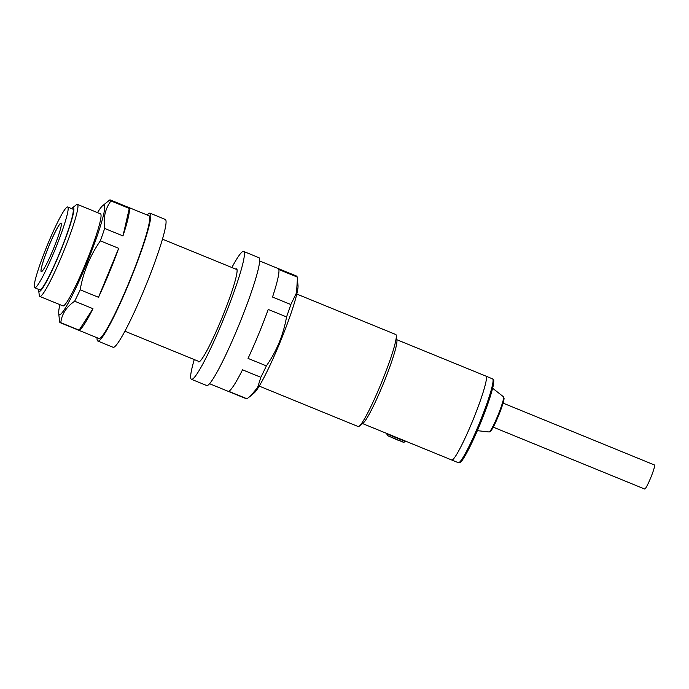 <?xml version="1.0" encoding="UTF-8"?>
<svg xmlns="http://www.w3.org/2000/svg" width="689" height="689" viewBox="0 0 689 689"><rect width="100%" height="100%" fill="white"/><g stroke="black" fill="none" stroke-linecap="round" stroke-linejoin="round"><path stroke-width="1.03" d="M383.997 432.322L408.405 442.295M451.588 459.925A45.293 4.573 -67.8 0 0 451.708 459.994A45.293 4.573 -67.8 0 0 472.818 420.419A45.293 4.573 -67.8 0 0 486.089 376.203A45.293 4.573 -67.8 0 0 485.978 376.134L396.821 339.703M41.288 271.69A26.234 2.653 112.2 0 1 41.245 271.664A26.234 2.653 112.2 0 1 41.194 271.638A26.234 2.653 112.2 0 1 48.885 246.025A26.234 2.653 112.2 0 1 61.114 223.107A26.234 2.653 112.2 0 1 61.183 223.141A26.234 2.653 112.2 0 1 53.492 248.755A26.234 2.653 112.2 0 1 41.262 271.681A26.234 2.653 112.2 0 1 48.885 246.171A26.234 2.653 112.2 0 1 61.14 223.115M34.683 287.787L39.773 289.862A43.64 4.41 -67.8 0 0 60.107 251.743A43.64 4.41 -67.8 0 0 72.896 209.146A43.64 4.41 -67.8 0 0 72.784 209.077L67.694 207.001A43.64 4.41 -67.8 0 0 47.36 245.12A43.64 4.41 -67.8 0 0 34.571 287.718A43.64 4.41 -67.8 0 0 34.683 287.787A43.64 4.41 -67.8 0 0 55.025 249.659A43.64 4.41 -67.8 0 0 67.815 207.062A43.64 4.41 -67.8 0 0 67.694 207.001M458.323 462.698L451.708 459.994A45.293 4.573 -67.8 0 0 472.818 420.419A45.293 4.573 -67.8 0 0 486.089 376.203A45.293 4.573 -67.8 0 0 485.978 376.134L492.979 379.071C493.393 380.25 494.34 378.304 493.272 385.461C491.386 394.237 487.114 406.829 480.466 423.227C472.146 443.75 462.862 461.182 460.373 462.233L458.323 462.698A45.293 4.573 -67.8 0 0 479.432 423.124A45.293 4.573 -67.8 0 0 492.704 378.907A45.293 4.573 -67.8 0 0 492.592 378.838M259.202 386.098L358.151 426.534A49.711 5.021 -67.8 0 0 359.262 426.155L363.189 423.055A45.293 4.573 -67.8 0 0 383.54 383.205A45.293 4.573 -67.8 0 0 396.916 340.504L396.287 335.552A49.711 5.021 -67.8 0 0 395.891 334.578A49.711 5.021 -67.8 0 0 395.762 334.501L296.821 294.065M359.262 426.155A49.711 5.021 -67.8 0 0 381.603 382.412A49.711 5.021 -67.8 0 0 396.287 335.552M38.636 289.397A45.293 4.573 -67.8 0 0 38.662 290.439L39.299 295.4A49.711 5.021 -67.8 0 0 39.695 296.373A49.711 5.021 -67.8 0 0 39.824 296.451A49.711 5.021 -67.8 0 0 62.992 253.018A49.711 5.021 -67.8 0 0 77.564 204.487A49.711 5.021 -67.8 0 0 77.435 204.409A49.711 5.021 -67.8 0 0 76.324 204.797L72.397 207.889A45.293 4.573 -67.8 0 0 71.647 208.612M38.662 290.439A45.293 4.573 -67.8 0 0 39.023 291.326A45.293 4.573 -67.8 0 0 60.003 252.45A45.293 4.573 -67.8 0 0 73.534 207.613A45.293 4.573 -67.8 0 0 72.397 207.889M654.481 464.997A12.979 1.309 112.2 0 1 654.516 465.006A12.979 1.309 112.2 0 1 654.55 465.023A12.979 1.309 112.2 0 1 650.743 477.701A12.979 1.309 112.2 0 1 644.697 489.035A12.979 1.309 112.2 0 1 644.663 489.018M97.528 212.625A59.108 5.968 112.2 0 1 102.627 205.71A59.108 5.968 112.2 0 1 104.228 205.244A59.108 5.968 112.2 0 1 86.573 263.758A59.108 5.968 112.2 0 1 59.202 314.485A59.108 5.968 112.2 0 1 58.711 313.168A59.108 5.968 112.2 0 1 59.917 304.659M79.106 330.16L92.972 308.698A66.282 6.692 -67.8 0 1 79.106 330.16L60.796 322.676A66.282 6.692 112.2 0 1 60.201 322.676A66.282 6.692 112.2 0 1 60.029 322.573A66.282 6.692 112.2 0 1 59.573 321.703L58.711 313.168M60.796 322.676C61.777 314.081 66.394 306.924 74.662 301.214A66.282 6.692 112.2 0 0 80.174 289.802C83.274 272.017 90.001 255.697 100.361 240.84A66.282 6.692 112.2 0 0 104.65 228.438C103.126 217.836 105.236 208.672 110.972 200.938A66.282 6.692 112.2 0 0 110.524 200.06A66.282 6.692 112.2 0 0 110.352 199.965L149.013 215.76A66.282 6.692 -67.8 0 1 149.186 215.864A66.282 6.692 -67.8 0 1 129.756 280.569A66.282 6.692 -67.8 0 1 98.863 338.48L60.201 322.676M62.777 305.804A49.711 5.021 -67.8 0 0 62.906 305.882A49.711 5.021 -67.8 0 0 86.082 262.449A49.711 5.021 -67.8 0 0 100.646 213.926A49.711 5.021 -67.8 0 0 100.516 213.848L77.435 204.409M104.65 228.438L122.969 235.922A66.282 6.692 -67.8 0 0 129.291 208.422L110.972 200.938M80.174 289.802L98.493 297.286A66.282 6.692 -67.8 0 0 118.672 248.324L100.361 240.84M92.972 308.698L74.662 301.214M102.627 205.71L109.749 199.965A66.282 6.692 112.2 0 1 110.352 199.965M122.969 235.922L129.291 208.422M98.493 297.286L118.672 248.324M147.205 215.02A69.046 6.976 112.2 0 1 150.056 213.202L165.317 219.438A69.046 6.976 112.2 0 1 165.498 219.55A69.046 6.976 112.2 0 1 145.267 286.943A69.046 6.976 112.2 0 1 113.074 347.273L97.812 341.038A69.046 6.976 112.2 0 1 97.631 340.926A69.046 6.976 112.2 0 1 97.054 337.739M150.056 213.202A69.046 6.976 112.2 0 1 150.236 213.314A69.046 6.976 112.2 0 1 130.006 280.707A69.046 6.976 112.2 0 1 97.812 341.038M235.647 269.063A50.263 5.081 112.2 0 1 236.551 268.839A50.263 5.081 112.2 0 1 236.689 268.917A50.263 5.081 112.2 0 1 221.953 317.982A50.263 5.081 112.2 0 1 198.527 361.897A50.263 5.081 112.2 0 1 198.389 361.82A50.263 5.081 112.2 0 1 198.036 361.105M231.866 267.521A69.046 6.976 112.2 0 1 243.656 251.451A69.046 6.976 112.2 0 1 243.837 251.563A69.046 6.976 112.2 0 1 223.606 318.964A69.046 6.976 112.2 0 1 191.421 379.286A69.046 6.976 112.2 0 1 191.241 379.183A69.046 6.976 112.2 0 1 194.255 359.555M243.656 251.451L258.918 257.695A69.046 6.976 112.2 0 1 259.098 257.798A69.046 6.976 112.2 0 1 238.868 325.199A69.046 6.976 112.2 0 1 206.683 385.521L191.421 379.286M259.684 260.985L296.537 276.048A66.282 6.692 112.2 0 1 296.709 276.151A66.282 6.692 112.2 0 1 297.157 277.03L278.847 269.545A66.282 6.692 -67.8 0 1 272.525 297.045L290.844 304.529A66.282 6.692 112.2 0 1 286.546 316.923L268.228 309.439A66.282 6.692 -67.8 0 1 248.049 358.401L266.367 365.885A66.282 6.692 112.2 0 1 260.847 377.305L242.528 369.821A66.282 6.692 -67.8 0 1 228.67 391.283L246.981 398.767A66.282 6.692 112.2 0 1 246.386 398.767L209.534 383.704M290.844 304.529L296.511 292.816L297.39 279.028L298.018 285.556A59.108 5.968 112.2 0 1 280.552 341.115A59.108 5.968 112.2 0 1 254.103 393.014L250.219 396.287M297.39 279.028L297.157 277.03M266.367 365.885C276.702 351.063 283.437 334.742 286.546 316.923M246.981 398.767L250.21 396.287L257.565 387.64L260.847 377.305M493.307 380.345A44.191 4.461 112.2 0 1 480.181 423.899A44.191 4.461 112.2 0 1 459.675 462.043M503.504 396.795L504.072 398.397C503.857 401.265 502.04 406.958 498.629 415.467C495.09 423.907 492.437 429.161 490.654 431.228L489.112 431.969A19.008 1.921 -67.8 0 0 498.026 415.088A19.008 1.921 -67.8 0 0 503.495 396.786L503.495 396.786A19.008 1.921 -67.8 0 0 503.487 396.786L492.644 388.269M503.831 398.07A17.948 1.809 112.2 0 1 498.466 415.837A17.948 1.809 112.2 0 1 490.155 431.245M403.349 442.123L387.58 435.672M386.83 433.881L405.184 441.408C402.721 443.113 405.149 442.467 398.216 440.288L387.244 435.474L386.83 433.881M489.112 431.969L477.339 430.659M451.708 459.994L408.146 442.192M384.367 432.477L362.552 423.563M199.431 361.673L124.873 331.202M62.906 305.882L39.824 296.451M237.042 269.632L162.483 239.169M644.697 489.035L493.255 427.154M654.516 465.006L503.073 403.117"/></g></svg>
